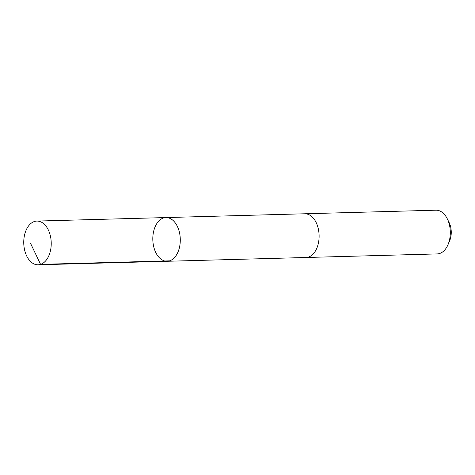<?xml version="1.0" encoding="UTF-8"?>
<svg xmlns="http://www.w3.org/2000/svg" width="475" height="475" viewBox="0 0 475 475"><rect width="100%" height="100%" fill="white"/><g stroke="black" fill="none" stroke-linecap="round" stroke-linejoin="round"><path stroke-width="0.71" d="M304.534 213.786A21.868 13.733 88.4 0 1 304.784 213.774A21.868 13.733 88.4 0 1 319.111 236.657A21.868 13.733 88.4 0 1 305.971 257.498L167.147 261.28A21.868 13.733 -91.6 0 0 180.286 240.445A21.868 13.733 -91.6 0 0 165.953 217.562A21.868 13.733 -91.6 0 0 152.819 239.798A21.868 13.733 -91.6 0 0 167.147 261.28A21.868 13.733 -91.6 0 0 180.286 240.445A21.868 13.733 -91.6 0 0 165.953 217.562L36.89 221.077A21.868 13.733 88.4 0 1 51.229 243.96A21.868 13.733 88.4 0 1 38.083 264.801A21.868 13.733 88.4 0 1 23.75 241.917A21.868 13.733 88.4 0 1 36.89 221.077M165.953 217.562L304.784 213.78A21.868 13.733 88.4 0 1 319.105 235.262A21.868 13.733 88.4 0 1 305.971 257.498A21.868 13.733 88.4 0 1 305.728 257.503M304.784 213.774L435.979 210.199A21.868 13.733 88.4 0 1 447.302 218.844A21.868 13.733 88.4 0 1 448.002 244.672A21.868 13.733 88.4 0 1 437.172 253.923L305.971 257.498M447.302 218.844L449.113 222.526A15.556 9.767 88.4 0 1 449.617 240.896L448.002 244.672M169.634 260.846L40.577 264.367L30.442 243.129M167.147 261.28L38.083 264.801"/></g></svg>
